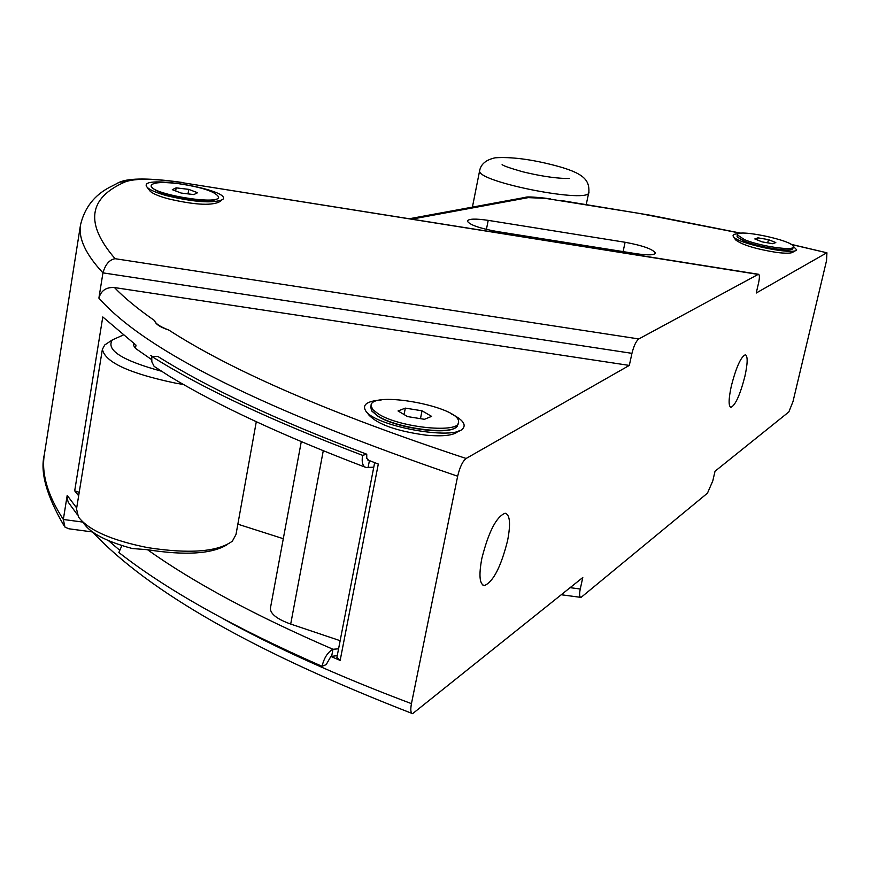 <?xml version="1.0" encoding="UTF-8"?>
<svg xmlns="http://www.w3.org/2000/svg" width="871" height="871" viewBox="0 0 871 871"><rect width="100%" height="100%" fill="white"/><g stroke="black" fill="none" stroke-linecap="round" stroke-linejoin="round"><path stroke-width="1.31" d="M222.628 618.475C275.454 647.817 338.394 676.201 411.45 703.637C410.306 709.887 410.698 713.229 412.625 713.654L582.786 577.517L580.26 589.014C579.182 594.468 579.444 597.266 581.066 597.397L707.448 493.182L712.783 480.944L715.026 471.244L788.843 411.929L792.991 401.575L826.525 260.69L826.927 252.797L790.922 244.272M791.26 244.479L826.927 252.797M826.666 252.873L756.235 293.026L758.576 282.923C759.708 277.577 759.654 274.692 758.423 274.256L638.813 338.95L115.103 258.698C109.43 259.678 105.391 264.392 102.952 272.863L98.891 298.122C101.069 290.544 106.251 287.016 114.471 287.561L629.308 365.417L631.954 353.343C633.827 345.852 636.113 341.062 638.813 338.95M629.308 365.417L466.127 458.473C331.633 414.041 232.524 371.231 168.8 330.055C160.122 327.191 155.397 324.056 154.635 320.648C155.365 323.598 160.079 326.734 168.8 330.055M411.45 703.637L457.656 476.208C459.801 467.161 462.621 461.249 466.127 458.473M481.837 558.442C488.62 531.702 496.394 516.634 505.158 513.215C510.003 514.641 510.809 523.776 507.586 540.63C500.945 566.923 493.204 581.904 484.374 585.584C479.54 584.387 478.691 575.339 481.837 558.442M731.368 385.82C736.202 367.224 740.851 356.87 745.326 354.769C747.895 356.021 747.743 363.251 744.868 376.468C740.1 394.857 735.451 405.157 730.954 407.367C728.385 406.245 728.526 399.06 731.368 385.82M405.331 408.118L422.01 410.796L431.602 416.371L424.438 419.299L407.552 416.588L398.025 410.97L405.331 408.118L404.068 414.542M422.01 410.796L420.464 418.668M757.999 237.837L768.451 239.634L775.811 242.563L772.686 243.706L762.147 241.888L754.809 238.948L757.999 237.837L757.498 240.026M768.451 239.634L767.71 242.846M188.757 189.377L197.586 192.731L193.841 194.581L181.146 193.057L172.306 189.671L176.171 187.853L188.757 189.377L188.005 193.874M176.171 187.853L175.648 190.956M378.406 413.975L372.842 409.664L371.046 405.755C369.957 389.968 460.574 406.757 458.56 421.956C460.726 433.747 399.811 427.835 378.406 413.975M744.694 239.732L737.367 234.952C735.657 228.333 793.927 240.527 793.339 246.689C795.005 251.327 760.535 246.428 744.694 239.732M221.659 200.254L218.784 202.192C210.14 205.828 193.122 204.663 167.711 198.675C157.455 195.801 151.391 193.035 149.496 190.401L147.09 187.189M177.532 183.509C201.832 187.145 215.518 191.642 218.61 197.009C219.721 205.828 148.473 193.721 151.216 185.534C152.752 182.442 161.527 181.767 177.532 183.509M458.32 423.121L457.123 426.42C451.134 435.435 397.1 428.467 377.992 416.098L371.503 410.568L370.828 406.92M793.22 247.201L792.795 248.703C790.977 252.296 759.055 247.31 744.378 241.104L737.389 237.086L737.16 235.834M218.567 197.216L218.501 197.63C217.195 200.711 208.528 201.419 192.502 199.731C167.809 196.04 154.015 191.511 151.119 186.144L151.14 186.024M455.424 427.726C446.072 435.239 396.131 428.009 378.243 416.469L371.971 411.232M792.24 249.117C789.17 252.252 758.597 247.299 744.509 241.354L737.41 237.119M166.644 195.681C194.56 202.246 213.221 203.542 222.66 199.579C233.526 190.118 138.239 173.83 146.676 186.634C148.745 189.508 155.397 192.524 166.644 195.681M381.302 399.952C367.638 401.019 362.314 404.449 365.352 410.23C372.832 425.93 454.869 441.085 463.1 428.325C466.246 424.188 462.229 419.321 451.069 413.736M738.673 233.689C734.003 233.918 732.25 234.898 733.426 236.618C737.106 243.575 793.949 255.519 796.682 249.879L792.588 245.491M459.082 430.786L457.961 431.472C453.584 435.446 442.958 436.676 426.061 435.162C396.849 431.178 377.785 424.449 368.847 414.988L366.125 411.286M367.736 459.964L368.738 460.334L366.756 458.353L366.745 454.216L362.586 455.348C361.498 462.294 362.663 466.344 366.06 467.498L368.117 467.389L369.402 460.726M368.738 460.334L378.297 464.047L340.158 660.414L330.871 656.44L326.19 664.627L322.03 666.293C234.397 627.849 166.677 589.917 118.87 552.508L121.886 545.551M366.745 454.216C277.032 420.29 207.374 387.671 157.76 356.381L151.706 356.381C201.647 388.009 271.937 420.998 362.586 455.348M365.003 467.106C283.51 436.033 218.36 405.788 169.573 376.348L154.123 366.375L151.859 361.868L151.706 356.381M256.292 421.727L235.997 534.5L232.383 541.141C217.652 551.898 189.41 554.054 147.667 547.619C111.412 540.347 88.341 530.123 78.444 516.96L76.528 508.925M108.494 342.466L104.76 344.949L102.397 349.26C104.89 362.151 129.322 373.452 175.702 383.175L183.563 384.514M337.251 655.645L330.871 656.44M322.03 666.293C324.143 657.747 327.801 652.074 332.983 649.276L331.666 656.124M227.189 544.647C211.969 553.967 185.414 555.654 147.493 549.71C193.754 582.666 255.584 615.862 332.983 649.276L338.569 648.808M147.493 549.71L132.327 548.534C106.948 541.697 90.834 533.4 83.997 523.667L82.277 521.587M368.117 467.389L373.757 467.226M270.511 607.642L270.358 608.481C270.511 614.044 277.283 619.237 290.696 624.061L340.147 640.697M795.561 250.565L793.252 251.959C791.576 253.45 785.936 253.592 776.355 252.394C755.527 248.997 741.929 244.816 735.57 239.852L735.396 239.59M412.07 219.078L528.218 197.63L545.268 198.338L638.868 213.33L740.807 233.265M92.424 531.941L68.853 528.784L64.977 527.118L63.333 519.464L67.198 495.392L67.219 499.007L68.374 502.404L77.105 514.315M336.946 657.213L340.158 660.414M150.835 355.401L152.305 356.381M133.601 345.515L135.451 348.367L151.521 359.527M162.235 371.427C122.245 360.55 105.631 350.033 112.392 339.875L123.094 335.128M283.293 538.703L237.848 524.179M625.106 242.269C642.656 245.535 652.738 249.106 655.351 252.971C654.633 255.203 648.242 255.443 636.157 253.69L496.524 231.436C479.192 228.224 469.469 224.772 467.357 221.082C468.424 218.73 475.37 218.49 488.217 220.363L625.106 242.269L623.092 251.61M79.217 492.311L74.699 490.83L102.778 316.946L135.07 344.339M74.699 490.83L78.662 495.762M115.103 258.698C84.825 223.64 88.2 198.033 125.217 181.865C135.31 178.217 154.243 178.479 182.017 182.638L757.988 274.387M290.696 624.061L323.261 450.764M125.217 181.865L119.686 182.115L117.498 183.139M182.017 182.638L758.423 274.256M479.736 170.172L479.627 170.727C476.285 182.006 592.334 204.576 588.883 191.968C589.438 179.992 583.918 172.981 554.087 165.261C530.7 159.23 511.059 156.747 495.153 157.803C486.04 159.807 480.868 164.118 479.627 170.727L472.409 207.124M181.93 182.42C150.367 178.011 129.616 177.902 119.686 182.115L109.844 187.167C94.297 195.235 84.52 207.842 80.491 225.001C78.346 238.556 85.837 254.517 102.952 272.863L631.954 353.343M545.268 198.338L544.854 198.131C532.704 196.868 526.247 196.617 525.453 197.358L523.95 197.641M44.584 452.996L44.312 454.706C41.318 473.78 47.655 495.37 63.333 519.464L82.68 522.067M570.167 587.664L580.26 589.014M154.635 320.648C137.858 308.976 124.466 297.958 114.471 287.561M98.891 298.122C145.511 351.035 265.1 410.393 457.656 476.208M67.198 495.392L76.681 507.989M108.45 540.608L119.501 550.069M135.451 348.367L135.996 345.112M528.218 197.63L525.453 197.358L409.577 218.686M488.217 220.363L486.399 229.421M371.046 405.755L370.643 407.857M737.367 234.952L737.051 236.313M151.216 185.534L151.119 186.144M102.408 349.129L76.452 509.393M735.57 239.852L733.426 236.618M502.621 164.837L502.132 164.51C502.502 165.512 509.241 167.907 522.35 171.685C539.084 175.779 553.521 178.043 565.649 178.49L569.373 178.37M741.232 233.232L650.234 215.235L560.902 200.461M550.69 198.969L544.854 198.131M561.338 594.762L580.576 597.332M484.374 585.584L482.872 585.105M374.639 462.686L336.903 657.442M411.874 713.371C255.443 652.586 149.039 592.16 92.664 532.116M80.491 225.001L44.312 454.706C39.979 472.06 46.501 495.643 63.866 525.431M112.392 339.875L104.76 344.949M270.358 608.481L301.279 441.662M586.281 204.358L588.742 192.643M133.579 345.645L133.938 343.501"/></g></svg>
